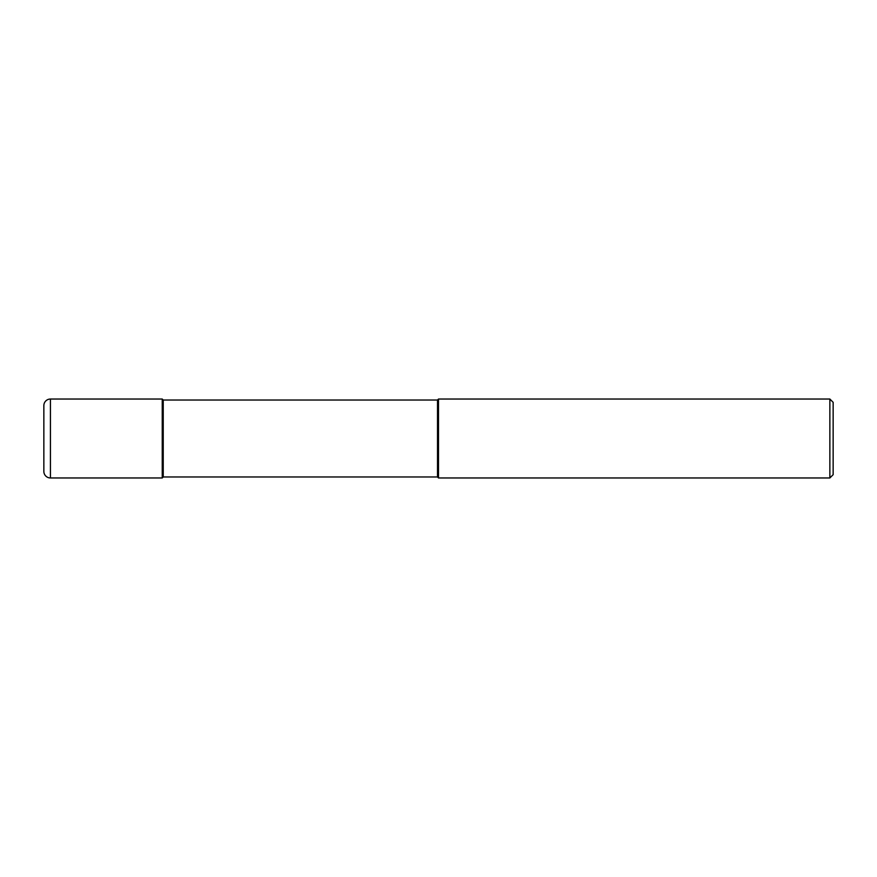 <?xml version="1.0" encoding="UTF-8"?>
<svg xmlns="http://www.w3.org/2000/svg" width="877" height="877" viewBox="0 0 877 877"><rect width="100%" height="100%" fill="white"/><g stroke="black" fill="none" stroke-linecap="round" stroke-linejoin="round"><path stroke-width="1.32" d="M163.232 400.022L162.245 399.035L50.427 399.035L50.427 477.965L162.245 477.965L162.245 399.035L162.245 477.965L163.232 476.978L437.513 476.978L437.513 400.022L163.232 400.022L163.232 476.978M50.427 477.965A6.577 6.577 0 0 1 43.85 471.387L43.85 405.612A6.577 6.577 0 0 1 50.427 399.035M437.513 400.022L438.5 399.035L438.5 477.965L437.513 476.978M438.5 399.035L829.861 399.035L829.861 477.965L438.5 477.965M829.861 477.965L833.15 474.676L833.15 402.324L829.861 399.035"/></g></svg>
